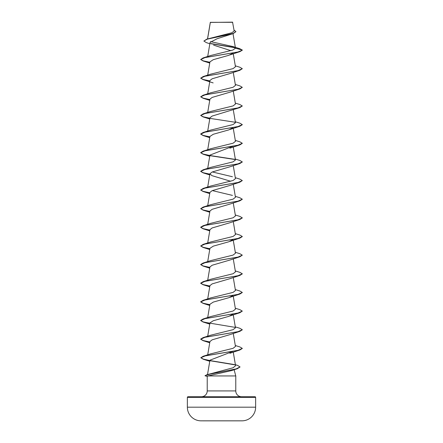 <?xml version="1.0" encoding="UTF-8"?>
<svg xmlns="http://www.w3.org/2000/svg" width="443" height="443" viewBox="0 0 443 443"><rect width="100%" height="100%" fill="white"/><g stroke="black" fill="none" stroke-linecap="round" stroke-linejoin="round"><path stroke-width="0.66" d="M242.061 420.833A3413.044 3413.044 0 0 1 238.76 420.85L204.24 420.85A3413.044 3413.044 0 0 1 200.939 420.833L242.061 420.833A13.65 13.65 0 0 0 255.633 407.178L255.633 397.377L187.367 397.377L187.367 407.178L255.633 407.178M200.939 420.833A13.65 13.65 0 0 1 187.367 407.178M209.844 43.774L206.349 42.617L203.88 41.049L206.815 39.139L231.833 32.776L234.17 30.944L232.558 22.15L210.303 22.416M232.713 22.305L210.353 22.327L207.579 38.901M255.633 397.377A0.626 0.626 0 0 0 255.007 396.751L187.993 396.751A0.626 0.626 0 0 0 187.367 397.377M241.607 396.751A5.825 5.825 0 0 1 235.776 390.925L207.224 390.925A5.825 5.825 0 0 1 201.393 396.751M234.114 369.733L235.776 375.941L235.776 390.925M207.224 390.925L207.224 376.367L207.917 375.941L235.776 375.941M203.88 41.049L207.208 39.172L233.245 33.557L217.181 38.707L210.082 42.384L207.701 56.488M213.609 45.147L230.908 50.679M232.935 53.132L228.776 55.32L213.266 59.683L209.938 61.87L207.701 75.138M229.884 73.577L212.136 78.782L209.938 80.515L207.701 93.783M229.889 92.222L212.131 97.427L209.938 99.16L207.701 112.428M235.299 103.108L239.873 104.531L242.31 105.982L239.873 107.588L212.131 116.077L209.938 117.81L207.701 131.078M232.935 127.722L228.776 129.904L213.266 134.273L209.938 136.455L207.701 149.723M233.018 146.196L209.938 155.105L207.701 168.373M229.9 166.806L212.136 172.011L209.938 173.75L211.881 175.627L230.698 181.265M229.884 185.462L212.136 190.662L209.938 192.395L207.701 205.663M229.9 204.101L212.136 209.306L209.938 211.045L207.701 224.313M229.867 222.757L212.131 227.957L209.938 229.69L207.701 242.958M232.935 239.602L228.771 241.789L213.266 246.153L209.938 248.335L207.701 261.603M229.873 260.052L212.131 265.252L209.938 266.985L207.701 280.253M229.895 278.691L212.136 283.897L209.938 285.63L207.701 298.898M232.935 295.542L228.776 297.729L213.266 302.093L209.938 304.28L207.701 317.548M232.935 314.192L228.776 316.374L213.266 320.743L209.938 322.925L207.701 336.193M229.884 334.637L212.131 339.836L209.938 341.57L207.701 354.837M233.018 351.316L209.943 360.198L207.457 374.911M235.394 364.694L237.548 365.386L240.028 366.931L236.158 368.897L206.754 374.8L233.101 367.762L235.565 365.735L233.262 352.096M235.299 345.518L239.873 346.941L242.31 348.392L237.902 350.363L203.127 356.266L210.558 353.891L233.096 348.314L235.46 346.454L233.262 333.446M235.299 326.868L239.873 328.296L242.31 329.747L237.902 331.713L203.127 337.616L210.552 335.246L233.101 329.664L235.46 327.803L233.262 314.801M235.299 308.223L239.873 309.646L242.31 311.097L237.902 313.068L203.127 318.971L210.552 316.601L233.101 311.019L235.46 309.159L233.262 296.151M235.299 289.578L239.873 291.001L242.31 292.452L237.902 294.418L203.127 300.326L210.552 297.951L233.101 292.374L235.46 290.514L233.262 277.506M235.299 270.928L239.873 272.356L242.31 273.807L237.902 275.773L203.127 281.676L210.558 279.306L233.101 273.724L235.46 271.864L233.262 258.862M235.299 252.283L239.873 253.706L242.31 255.157L237.902 257.128L203.127 263.031L210.552 260.661L233.096 255.079L235.46 253.219L233.262 240.211M235.299 233.633L239.873 235.061L242.31 236.512L237.902 238.478L203.127 244.381L210.558 242.011L233.101 236.429L235.46 234.574L233.262 221.566M235.299 214.988L239.873 216.411L242.31 217.862L237.902 219.833L203.127 225.736L210.552 223.366L233.101 217.784L235.46 215.924L233.262 202.916M235.299 196.343L239.873 197.766L242.31 199.217L237.902 201.188L203.127 207.091L210.558 204.716L233.096 199.14L235.46 197.279L233.262 184.271M232.448 195.396L212.302 190.59M235.299 177.693L239.873 179.122L242.31 180.572L237.902 182.538L203.127 188.441L210.552 186.071L233.101 180.489L235.46 178.629L233.262 165.627M232.442 176.746L212.302 171.945M235.299 159.048L239.873 160.471L242.31 161.922L237.902 163.893L203.127 169.796L210.552 167.426L233.096 161.845L235.46 159.984L233.262 146.976M235.299 140.398L239.873 141.826L242.31 143.277L237.902 145.243L203.127 151.152L210.558 148.776L233.101 143.194L235.46 141.339L233.262 128.332M235.299 121.753L239.873 123.176L242.31 124.633L237.902 126.598L203.127 132.501L210.552 130.131L233.107 124.549L235.46 122.689L233.262 109.687M242.31 105.982L237.902 107.954L203.127 113.857L210.558 111.481L233.096 105.905L235.46 104.044L233.262 91.037M235.299 84.458L239.873 85.887L242.31 87.337L237.902 89.303L203.127 95.206L210.552 92.836L233.096 87.26L235.46 85.394L233.262 72.392M235.299 65.813L239.873 67.236L242.31 68.687L237.902 70.658L203.127 76.561L210.552 74.191L233.101 68.61L235.46 66.749L233.262 53.741M203.127 57.917L200.69 59.523L205.098 57.551L239.873 51.648L242.31 50.197L237.902 52.008L203.127 57.917L210.558 55.541L232.88 50.042L235.471 48.209L232.874 46.543L210.536 41.609M235.316 47.8L210.824 43.719M233.245 33.557L235.903 31.686M235.471 48.209L242.31 50.042L239.735 48.68L232.874 46.543M235.133 47.611L210.586 43.514M206.815 39.139L232.996 33.491L235.909 31.608L234.02 30.058M240.023 367.009L237.26 368.737L231.495 370.603L207.917 375.941M200.69 59.523L203.127 60.973L209.844 62.419M242.31 68.687L239.873 70.299L205.098 76.202L200.69 78.167L203.127 79.618L209.844 81.063M242.31 87.337L239.873 88.943L205.098 94.846L200.69 96.818L203.127 98.268L209.844 99.714M239.873 107.588L205.098 113.497L200.69 115.462L203.127 116.913L209.844 118.359M210.065 118.397L235.244 122.262M242.304 124.71L239.873 126.238L205.098 132.141L200.69 134.107L203.127 135.558L209.844 137.009M242.304 143.355L239.873 144.883L205.098 150.786L200.69 152.757L203.127 154.208L209.844 155.654M210.065 155.692L235.244 159.558M242.304 162L239.873 163.528L205.098 169.436L200.69 171.402L203.127 172.853L209.844 174.298M242.31 180.572L239.873 182.178L205.098 188.081L200.69 190.047L203.127 191.503L209.844 192.949M242.304 199.295L239.873 200.823L205.098 206.726L200.69 208.697L203.127 210.148L209.844 211.593M242.304 217.939L239.873 219.473L205.098 225.376L200.69 227.342L203.127 228.793L209.844 230.244M242.304 236.59L239.873 238.118L205.098 244.021L200.69 245.992L203.127 247.443L209.844 248.888M242.31 255.157L239.873 256.763L205.098 262.671L200.69 264.637L203.127 266.088L209.844 267.533M242.304 273.885L239.873 275.413L205.098 281.316L200.69 283.282L203.127 284.738L209.844 286.184M242.304 292.53L239.873 294.058L205.098 299.961L200.69 301.932L203.127 303.383L209.844 304.828M242.31 311.097L239.873 312.708L205.098 318.611L200.69 320.577L203.127 322.028L235.244 327.383M242.304 329.825L239.873 331.353L205.098 337.256L200.69 339.227L203.127 340.678L209.844 342.123M242.304 348.469L239.873 349.998L205.425 355.829L200.795 357.772L203.354 359.273L209.86 360.691M210.065 360.729L234.845 364.833M237.26 368.737L210.32 373.997L204.982 375.753L207.424 376.511M200.696 59.445L203.259 60.857L209.871 62.269M203.127 76.561L200.69 78.167M200.696 78.09L203.254 79.502L209.871 80.914M203.127 95.206L200.69 96.818M200.696 96.74L203.259 98.152L209.871 99.564M203.127 113.857L200.69 115.462M200.696 115.385L203.254 116.797L209.871 118.209M203.127 132.501L200.69 133.952L203.127 135.403L209.871 136.854M203.127 151.152L200.69 152.602L203.127 154.053L209.871 155.504M209.982 155.521L235.056 159.369M203.127 169.796L200.69 171.247L203.127 172.698L209.871 174.149M203.127 188.441L200.69 190.047M200.696 189.969L203.254 191.382L209.871 192.794M203.127 207.091L200.69 208.697M200.696 208.62L203.254 210.032L209.871 211.444M203.127 225.736L200.69 227.187L203.127 228.638L209.871 230.089M203.127 244.381L200.69 245.992M200.696 245.915L203.254 247.327L209.871 248.739M203.127 263.031L200.69 264.482L203.127 265.933L209.871 267.384M203.127 281.676L200.69 283.127L203.127 284.578L209.871 286.028M203.127 300.326L200.69 301.777L203.127 303.228L209.871 304.679M203.127 318.971L200.69 320.422L203.127 321.873L209.871 323.324M203.127 337.616L200.69 339.072L203.127 340.523L209.871 341.974M203.127 356.266L200.795 357.772M200.801 357.695L203.365 359.118L209.882 360.541M209.976 360.558L234.469 364.595M206.754 374.8L204.982 375.753M210.325 22.277L207.518 38.918M233.018 33.64L235.46 48.115M209.938 173.75L207.701 187.018M239.873 51.648L229.862 54.938M203.127 60.973L209.738 63.067M239.873 70.299L229.862 73.588M203.127 79.618L213.144 82.913M239.873 88.943L229.862 92.233M203.127 98.268L209.738 100.362M203.127 116.913L209.738 119.006M239.873 126.238L229.862 129.528M203.127 135.558L209.738 137.657M239.873 144.883L229.862 148.172M203.127 154.208L209.738 156.301M239.873 163.528L229.862 166.823M203.127 172.853L209.738 174.946M239.873 182.178L229.856 185.467M203.127 191.503L209.738 193.597M239.873 200.823L229.862 204.112M203.127 210.148L209.738 212.241M239.873 219.473L229.856 222.763M203.127 228.793L209.738 230.892M239.873 238.118L229.862 241.407M203.127 247.443L209.738 249.536M239.873 256.763L229.856 260.058M203.127 266.088L209.738 268.181M239.873 275.413L229.862 278.702M203.127 284.738L209.738 286.831M239.873 294.058L229.856 297.347M203.127 303.383L209.738 305.476M239.873 312.708L229.862 315.997M203.127 322.028L209.738 324.121M239.873 331.353L229.856 334.642M203.127 340.678L209.738 342.771M239.873 349.998L229.862 353.292M203.354 359.273L209.76 361.278"/></g></svg>
